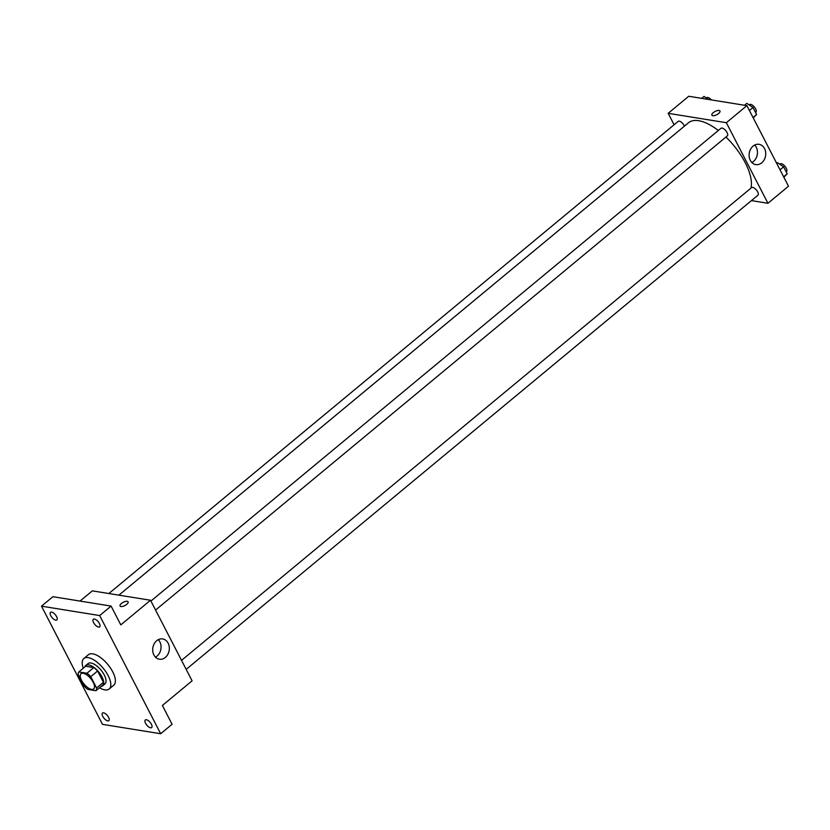 <?xml version="1.0" encoding="UTF-8"?>
<svg xmlns="http://www.w3.org/2000/svg" width="830" height="830" viewBox="0 0 830 830"><rect width="100%" height="100%" fill="white"/><g stroke="black" fill="none" stroke-linecap="round" stroke-linejoin="round"><path stroke-width="1.25" d="M91.528 689.388A9.908 4.337 50.3 0 1 82.668 682.27A9.908 4.337 50.3 0 1 81.05 673.701A9.908 4.337 50.3 0 1 90.709 678.556A9.908 4.337 50.3 0 1 93.697 688.952A9.908 4.337 50.3 0 1 91.528 689.388M96.591 687.997L90.761 676.689A12.782 5.603 50.3 0 0 86.953 673.255L78.788 671.937A12.782 5.603 50.3 0 0 78.155 674.655L83.986 685.964A12.782 5.603 50.3 0 0 87.793 689.398L95.958 690.716A12.782 5.603 50.3 0 0 96.591 687.997L103.449 682.312L97.608 671.003L90.761 676.689M103.449 682.312A12.782 5.603 50.3 0 1 102.816 685.03L95.958 690.716M97.608 671.003A12.782 5.603 50.3 0 0 93.8 667.569L85.646 666.251L78.788 671.937M101.125 686.431A13.207 5.779 -129.7 0 0 102.661 685.808A13.207 5.779 -129.7 0 0 98.677 671.947A13.207 5.779 -129.7 0 0 85.801 665.473A13.207 5.779 -129.7 0 0 84.899 666.864M85.801 665.473L88.084 663.585A13.207 5.779 50.3 0 1 100.959 670.059A13.207 5.779 50.3 0 1 104.943 683.91L102.661 685.808M93.8 667.569L86.953 673.255M83.28 668.212A19.816 8.674 50.3 0 1 83.861 658.501A19.816 8.674 50.3 0 1 103.19 668.212A19.816 8.674 50.3 0 1 109.155 688.993A19.816 8.674 50.3 0 1 104.829 689.865A19.816 8.674 50.3 0 1 99.507 687.779M83.861 658.501L88.436 654.704A19.816 8.674 50.3 0 1 107.755 664.415A19.816 8.674 50.3 0 1 113.731 685.207L109.155 688.993M99.403 623.527A4.949 2.168 50.3 0 1 99.662 626.868A4.949 2.168 50.3 0 1 94.828 624.44A4.949 2.168 50.3 0 1 93.334 619.242A4.949 2.168 50.3 0 1 99.403 623.527M151.392 724.248A4.949 2.168 50.3 0 1 151.641 727.588A4.949 2.168 50.3 0 1 146.817 725.161A4.949 2.168 50.3 0 1 145.323 719.963A4.949 2.168 50.3 0 1 151.392 724.248M108.574 717.327A4.949 2.168 50.3 0 1 108.834 720.679A4.949 2.168 50.3 0 1 103.999 718.251A4.949 2.168 50.3 0 1 102.505 713.053A4.949 2.168 50.3 0 1 108.574 717.327M56.596 616.607A4.949 2.168 50.3 0 1 56.845 619.958A4.949 2.168 50.3 0 1 52.01 617.53A4.949 2.168 50.3 0 1 50.526 612.333A4.949 2.168 50.3 0 1 56.596 616.607M41.5 606.17L102.495 724.351L160.667 733.741L99.673 615.57L41.5 606.17L52.923 596.697L111.096 606.087L99.673 615.57M160.667 733.741L172.09 724.268L162.39 705.469L192.093 680.828L150.5 600.256L92.338 590.867L80.022 601.076M150.5 600.256L120.796 624.886L111.096 606.087M165.336 657.433A10.282 8.269 -80.8 0 1 159.381 659.217A10.282 8.269 -80.8 0 1 152.855 647.753A10.282 8.269 -80.8 0 1 162.659 638.924A10.282 8.269 -80.8 0 1 169.216 646.612A10.282 8.269 -80.8 0 1 165.336 657.433M120.941 606.523A4.544 1.826 152.7 0 1 120.049 605.993A4.544 1.826 152.7 0 1 123.245 602.29A4.544 1.826 152.7 0 1 128.121 601.833A4.544 1.826 152.7 0 1 125.89 604.977A4.544 1.826 152.7 0 1 120.941 606.523M120.049 605.993A4.544 1.826 152.7 0 1 123.245 602.29A4.544 1.826 152.7 0 1 128.121 601.833M158.291 639.66A10.282 8.269 -80.8 0 1 157.046 656.094A10.282 8.269 -80.8 0 1 155.459 657.142M118.877 595.152L688.547 122.716A46.231 20.242 50.3 0 1 718.355 130.486M725.939 137.054A46.231 20.242 50.3 0 1 750.932 188.151M186.179 669.374L757.925 195.216A4.949 2.168 -129.7 0 0 757.116 190.931A4.949 2.168 -129.7 0 0 752.686 187.373A4.949 2.168 -129.7 0 0 751.607 187.59L181.531 660.358M108.855 593.533L678.183 121.377A4.949 2.168 50.3 0 1 681.306 122.155A4.949 2.168 50.3 0 1 684.46 126.098M150.915 601.055L721 128.287A4.949 2.168 50.3 0 1 725.825 130.715A4.949 2.168 50.3 0 1 727.319 135.913L155.573 610.071M751.42 200.611L767.937 203.277L726.343 122.705L668.181 113.316L674.095 124.77M767.937 203.277L788.5 186.221L746.907 105.649L688.744 96.259L668.181 113.316M746.907 105.649L726.343 122.705M761.743 162.825A10.282 8.269 -80.8 0 1 755.788 164.61A10.282 8.269 -80.8 0 1 749.262 153.145A10.282 8.269 -80.8 0 1 759.066 144.316A10.282 8.269 -80.8 0 1 765.623 152.004A10.282 8.269 -80.8 0 1 761.743 162.825M712.783 115.702A4.544 1.826 152.7 0 1 711.891 115.183A4.544 1.826 152.7 0 1 715.087 111.469A4.544 1.826 152.7 0 1 719.963 111.013A4.544 1.826 152.7 0 1 717.732 114.156A4.544 1.826 152.7 0 1 712.783 115.702M711.891 115.183A4.544 1.826 152.7 0 1 715.087 111.479A4.544 1.826 152.7 0 1 719.963 111.023M754.698 145.053A10.282 8.269 -80.8 0 1 753.453 161.487A10.282 8.269 -80.8 0 1 751.866 162.545M783.862 177.236L787.203 173.802L783.603 166.83L777.44 162.638L776.662 163.282M787.203 173.802L783.624 176.78M783.603 166.83L780.024 169.797M779.785 164.226L780.169 163.904A4.949 2.168 50.3 0 1 785.004 166.332A4.949 2.168 50.3 0 1 786.487 171.53L786.176 171.8M753.256 117.933L756.597 114.499L752.997 107.527L746.834 103.335L744.51 105.265M756.597 114.499L753.018 117.476M752.997 107.527L749.417 110.494M749.168 104.922L749.563 104.601A4.949 2.168 50.3 0 1 754.387 107.029A4.949 2.168 50.3 0 1 755.881 112.226L755.559 112.496M708.467 99.444L704.016 96.415L701.692 98.345M706.361 98.013L706.745 97.691A4.949 2.168 50.3 0 1 711.403 99.922"/></g></svg>
